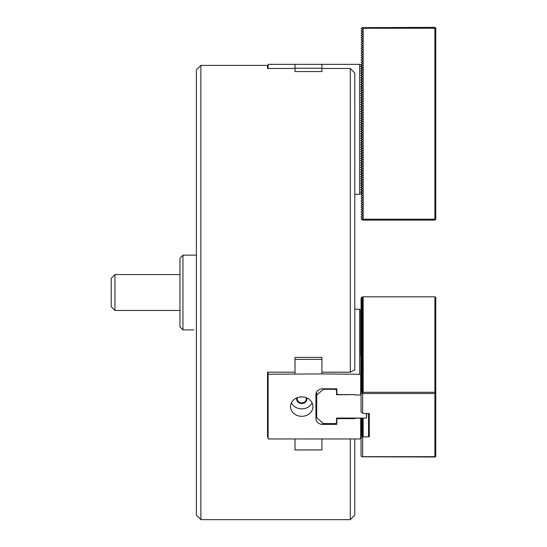 <?xml version="1.0" encoding="UTF-8"?>
<svg xmlns="http://www.w3.org/2000/svg" width="547" height="547" viewBox="0 0 547 547"><rect width="100%" height="100%" fill="white"/><g stroke="black" fill="none" stroke-linecap="round" stroke-linejoin="round"><path stroke-width="0.82" d="M114.952 310.45L114.952 274.58L111.219 278.32L111.219 306.71L114.952 310.45L179.956 310.45M182.944 329.875L182.944 255.155L179.956 258.143L179.956 326.887L182.944 329.875L193.775 329.875M300.734 396.937A4.485 3.884 180 0 0 301.746 397.04A4.485 3.884 180 0 0 302.751 396.937M435.781 393.074L434.886 392.295L434.886 296.809L435.781 297.589L435.781 456.225L434.886 457.005L362.121 456.786L362.634 456.677L362.634 437.005L369.287 436.745L368.541 436.369L368.541 413.45M363.16 219.217L362.121 219.819L362.634 220.113L434.886 220.113L435.781 219.217L435.781 28.246L435.337 27.801L434.886 28.246L434.886 219.217L363.16 219.217L363.16 28.246L362.121 27.644L434.886 27.35L435.337 27.801M297.541 397.607A4.485 3.884 180 0 0 297.26 398.961A4.485 3.884 180 0 0 301.746 402.845A4.485 3.884 180 0 0 306.224 398.961A4.485 3.884 180 0 0 305.944 397.607M361.068 393.122L362.634 391.884L361.068 392.22L361.068 411.953L363.16 413.45L369.287 413.45L369.287 436.745M435.337 456.841L434.886 456.677L434.886 393.519L435.337 392.91M435.337 219.668L434.886 219.217M296.877 397.86A5.08 4.403 180 0 0 301.746 403.536A5.08 4.403 180 0 0 306.607 397.86M366.449 413.45L366.449 418.065L366.743 413.45M366.449 418.065L336.562 418.065L336.562 422.53L335.366 423.563L323.407 423.563L316.686 417.744L316.686 391.967M336.562 394.77L354.791 394.572L337.752 394.572L336.856 393.792L336.562 394.77L336.562 390.305L335.366 389.273L323.407 389.273L323.407 388.814M323.407 389.273L316.686 395.098M335.366 389.273L335.366 388.814M363.16 418.065L363.16 436.745M434.886 393.519L362.634 393.519L362.634 413.19M434.886 456.677L362.634 456.677M361.15 310.122L362.634 308.952L362.634 307.831L361.068 308.159L361.068 309.069L362.634 307.831L362.634 306.71L361.068 307.045L361.068 307.947L362.634 306.71L362.634 305.588L361.068 305.923L361.068 306.826L362.634 305.588L362.634 304.467L361.068 304.802L361.068 305.705L362.634 304.467L362.634 303.346L361.068 303.681L361.068 304.583L362.634 303.346L362.634 302.224L361.068 302.559L361.068 303.462L362.634 302.224L362.634 301.11L361.068 301.438L361.068 302.347L362.634 301.11L362.634 299.988L361.068 300.317L361.068 301.226L362.634 299.988L362.634 298.867L361.068 299.195L361.068 300.105L362.634 298.867L362.634 297.746L361.068 298.074L361.068 298.983L362.634 297.746L362.634 297.137M291.401 402.872A11.207 9.702 180 0 0 301.746 408.841A11.207 9.702 180 0 0 312.084 402.872M361.068 394.77L360.049 394.77M336.562 390.305L336.856 388.814L322.662 388.814A6.721 5.826 180 0 0 315.94 394.633L315.94 418.578A6.721 5.826 0 0 0 322.662 424.397L336.856 424.397L336.856 418.065M336.562 422.53L336.856 422.12M362.264 175.498L360.692 176.407L362.264 177.31L360.692 178.65L362.264 179.553L360.692 180.893L362.264 181.795L360.692 183.129L362.264 184.038L360.692 185.371L362.264 186.281L360.692 187.614L362.264 188.524L360.692 189.857L362.264 190.759L360.692 192.1L362.264 193.433L359.673 194.342L359.673 64.334L362.264 65.237L360.692 66.577L362.264 67.479L360.692 68.819L362.264 69.722L360.692 71.055L362.264 71.965L360.692 73.298L362.264 74.207L360.692 75.541L362.264 76.45L360.692 77.783L362.264 78.686L360.692 80.026L362.264 80.929L360.692 82.269L362.264 83.171L360.692 84.505L362.264 85.414L360.692 86.747L362.264 88.088L360.692 88.99L362.264 89.899M362.264 89.893L360.692 91.233L362.264 92.135L360.692 93.475L362.264 94.378L360.692 95.711L362.264 96.621L360.692 97.954L362.264 98.863L360.692 100.197L362.264 101.106L360.692 102.439L362.264 103.342L360.692 104.682L362.264 105.585L360.692 106.925L362.264 107.827L360.692 109.161L362.264 110.07L360.692 111.403L362.264 112.313L360.692 113.646L362.264 114.555L360.692 115.889L362.264 116.791L360.692 118.131L362.264 119.034L360.692 120.367L362.264 121.277L360.692 122.61L362.264 123.519L360.692 124.853L362.264 125.762L360.692 127.095L362.264 127.998L360.692 129.338L362.264 130.241L360.692 131.581L362.264 132.483L360.692 133.817L362.264 134.726L360.692 136.059L362.264 136.969L360.692 138.302L362.264 139.212L360.692 140.545L362.264 141.447L360.692 142.788L362.264 143.69L360.692 145.023L362.264 145.933L360.692 147.266L362.264 148.175L360.692 149.509L362.264 150.418L360.692 151.751L362.264 152.654L360.692 153.994L362.264 154.897L360.692 156.237L362.264 157.139L360.692 158.473L362.264 159.382L360.692 160.715L362.264 161.625L360.692 162.958L362.264 163.868L360.692 165.201L362.264 166.103L360.692 167.444L362.264 168.346L360.692 169.686L362.264 170.589L360.692 171.922L362.264 172.831L360.692 174.165L362.264 175.505M361.232 418.065L361.861 418.564M361.861 311.804L360.692 310.881L361.417 311.031M360.692 310.881L360.692 312.002L361.417 312.152M361.861 312.925L360.692 312.002L360.692 313.123L361.417 313.274M361.861 314.046L360.692 313.123L360.692 314.245L361.417 314.395M361.861 315.168L360.692 314.245L360.692 315.366L361.417 315.516M361.861 316.289L360.692 315.366L360.692 316.487L361.417 316.638M361.861 317.404L360.692 316.487L360.692 317.609L361.417 317.759M361.861 318.525L360.692 317.609L360.692 318.723L361.417 318.88M361.861 319.646L360.692 318.723L360.692 319.845L361.417 320.002M361.861 320.768L360.692 319.845L360.692 320.966L361.417 321.123M361.861 321.889L360.692 320.966L360.692 322.087L361.417 322.245M361.861 323.01L360.692 322.087L360.692 323.209L361.417 323.359M361.861 324.132L360.692 323.209L360.692 324.33L361.417 324.48M361.861 325.253L360.692 324.33L360.692 325.451L361.417 325.602M361.861 326.374L360.692 325.451L360.692 326.573L361.417 326.723M361.861 327.496L360.692 326.573L360.692 327.694L361.417 327.844M361.861 328.617L360.692 327.694L360.692 328.815L361.417 328.966M361.861 329.732L360.692 328.815L360.692 329.937L361.417 330.087M361.861 330.853L360.692 329.937L360.692 331.051L361.417 331.208M361.861 331.974L360.692 331.051L360.692 332.173L361.417 332.33M361.861 333.096L360.692 332.173L360.692 333.294L361.417 333.451M361.861 334.217L360.692 333.294L360.692 334.415L361.417 334.573M361.861 335.338L360.692 334.415L360.692 335.537L361.417 335.687M361.861 336.46L360.692 335.537L360.692 336.658L361.417 336.808M361.861 337.581L360.692 336.658L360.692 337.779L361.417 337.93M361.861 338.702L360.692 337.779L360.692 338.901L361.417 339.051M361.861 339.824L360.692 338.901L360.692 340.022L361.417 340.172M361.861 340.945L360.692 340.022L360.692 341.143L361.417 341.294M361.861 342.06L360.692 341.143L360.692 342.265L361.417 342.415M361.861 343.181L360.692 342.265L360.692 343.379L361.417 343.537M361.861 344.302L360.692 343.379L360.692 344.501L361.417 344.658M361.861 345.424L360.692 344.501L360.692 345.622L361.417 345.779M361.861 346.545L360.692 345.622L360.692 346.743L361.417 346.901M361.861 347.666L360.692 346.743L360.692 347.865L361.417 348.015M361.861 348.788L360.692 347.865L360.692 348.986L361.417 349.136M361.861 349.909L360.692 348.986L360.692 350.107L361.417 350.258M361.861 351.03L360.692 350.107L360.692 351.229L361.417 351.379M361.861 352.152L360.692 351.229L360.692 352.35L361.417 352.5M361.861 353.273L360.692 352.35L360.692 353.471L361.417 353.622M361.861 354.388L360.692 353.471L360.692 354.593L361.417 354.743M361.861 355.509L360.692 354.593L360.692 355.707L361.417 355.865M361.861 356.63L360.692 355.707M361.861 357.752L360.692 356.829L361.417 356.986M361.861 358.873L360.692 357.95L361.417 358.107M361.861 359.994L360.692 359.071L361.417 359.229M361.861 361.116L360.692 360.193L361.417 360.343M361.861 362.237L360.692 361.314L361.417 361.464M361.861 363.358L360.692 362.435L361.417 362.586M361.861 364.48L360.692 363.557L361.417 363.707M361.861 365.601L360.692 364.678L361.417 364.828M361.861 366.716L360.692 365.799L361.417 365.95M361.861 367.837L360.692 366.921L361.417 367.071M361.861 368.958L360.692 368.035L361.417 368.193M361.861 370.08L360.692 369.157L361.417 369.314M361.861 371.201L360.692 370.278L361.417 370.435M361.861 372.322L360.692 371.399L361.417 371.557M361.861 373.444L360.692 372.521L361.417 372.671M361.861 374.565L360.692 373.642L361.417 373.792M361.861 310.682L359.673 309.253L354.791 309.253M301.746 416.315A11.207 9.702 180 0 0 312.952 406.606A11.207 9.702 180 0 0 301.746 396.903A11.207 9.702 180 0 0 290.532 406.606A11.207 9.702 180 0 0 301.746 416.315M361.068 394.155L359.673 394.961L354.791 394.961L354.791 394.572M336.856 393.792L336.856 388.814M337.752 418.065L336.856 419.419M337.752 418.64L354.791 418.64L354.791 418.25L359.673 418.065M359.673 418.25L361.417 418.913M361.417 374.914L359.673 374.251L321.916 373.929L268.119 374.251L268.119 438.961L359.673 438.961L361.068 438.154L360.692 438.448L360.692 418.763M360.692 374.763L360.692 394.449M359.673 64.334L268.119 64.334L268.119 68.471L295.018 68.471M268.119 374.251L268.119 372.186L295.018 372.186M359.673 194.342L354.791 194.342M359.673 374.251L359.673 309.253M295.018 439.282L295.018 449.949L321.916 449.949L321.916 439.282M350.306 372.186A22546.916 11273.458 0 0 0 354.791 369.909L354.791 73.018A22546.916 22546.916 -134.6 0 0 350.306 68.471L350.306 372.186L321.916 372.186M321.916 68.471L350.306 68.471M295.018 373.929L295.018 359.358L321.916 359.358L321.916 373.929M295.018 359.358L295.018 357.369L321.916 357.369L321.916 357.738L321.916 357.369M321.916 359.358L321.916 357.738M295.018 64.334L295.018 68.238L321.916 68.238L321.916 64.334M295.018 68.238L295.018 71.486M321.916 68.238L321.916 71.575L295.018 71.575M363.16 28.246L434.886 28.246M361.068 151.533L362.634 152.873L361.068 153.775L362.634 155.116L361.068 156.018L362.634 157.351L361.068 158.261L362.634 159.594L361.068 160.503L362.634 161.837L361.068 162.746L362.634 164.079L361.068 164.982L362.634 166.322L361.068 167.225L362.634 168.565L361.068 169.467L362.634 170.801L361.068 171.71L362.634 173.043L361.068 173.953L362.634 175.286L361.068 176.196L362.634 177.529L361.068 178.431L362.634 179.772L361.068 180.674L362.634 182.014L361.068 182.917L362.634 184.25L361.068 185.16L362.634 186.493L361.068 187.402L362.634 188.736L361.068 189.638L362.634 190.978L361.068 191.881L362.634 193.221L361.068 194.123L362.634 195.457L361.068 196.366L362.634 197.699L361.068 198.609L362.634 199.942L361.068 200.852L362.634 202.185L361.068 203.087L362.634 204.428L361.068 205.33L362.634 206.67L361.068 207.573L362.634 208.906L361.068 209.816L362.634 211.149L361.068 212.058L362.634 213.392L361.068 214.294L362.634 215.634L361.068 216.537L362.634 217.877L361.068 218.779L362.121 219.819M362.121 27.644L361.068 28.683L362.634 29.593L361.068 30.926L362.634 31.835L361.068 33.169L362.634 34.071L361.068 35.411L362.634 36.314L361.068 37.654L362.634 38.557L361.068 39.89L362.634 40.799L361.068 42.133L362.634 43.042L361.068 44.375L362.634 45.285L361.068 46.618L362.634 47.521L361.068 48.861L362.634 49.763L361.068 51.103L362.634 52.006L361.068 53.339L362.634 54.249L361.068 55.582L362.634 56.491L361.068 57.825L362.634 58.727L361.068 60.067L362.634 60.97L361.068 62.31L362.634 63.213L361.068 64.546L362.634 65.455L361.068 66.789L362.634 67.698L361.068 69.031L362.634 69.941L361.068 71.274L362.634 72.177L361.068 73.517L362.634 74.419L361.068 75.759L362.634 76.662L361.068 77.995L362.634 78.905L361.068 80.238L362.634 81.147L361.068 82.481L362.634 83.383L361.068 84.723L362.634 85.626L361.068 86.966L362.634 87.869L361.068 89.202L362.634 90.111L361.068 91.445L362.634 92.354L361.068 93.687L362.634 94.597L361.068 95.93L362.634 96.833L361.068 98.173L362.634 99.075L361.068 100.416L362.634 101.318L361.068 102.651L362.634 103.561L361.068 104.894L362.634 105.803L361.068 107.137L362.634 108.039L361.068 109.379L362.634 110.282L361.068 111.622L362.634 112.525L361.068 113.865M361.068 113.858L362.634 114.767L361.068 115.67L362.634 117.01L361.068 117.913L362.634 119.253L361.068 120.155L362.634 121.489L361.068 122.398L362.634 123.731L361.068 124.641L362.634 125.974L361.068 126.883L362.634 128.217L361.068 129.119L362.634 130.459L361.068 131.362L362.634 132.695L361.068 133.605L362.634 134.938L361.068 135.847L362.634 137.181L361.068 138.09L362.634 139.423L361.068 140.326L362.634 141.666L361.068 142.569L362.634 143.909L361.068 144.811L362.634 146.145L361.068 147.054L362.634 148.387L361.068 149.728L362.634 150.63L361.068 151.54M361.068 392.001L362.634 390.763L361.068 391.098L361.068 392.22M361.068 390.879L362.634 389.642L361.068 389.977L361.068 391.098M361.068 389.758L362.634 388.52L361.068 388.855L361.068 389.977M361.068 388.643L362.634 387.406L361.068 387.734L361.068 388.855M361.068 387.522L362.634 386.285L361.068 386.613L361.068 387.734M361.068 386.401L362.634 385.163L361.068 385.491L361.068 386.613M361.068 385.279L362.634 384.042L361.068 384.37L361.068 385.491M361.068 384.158L362.634 382.921L361.068 383.249L361.068 384.37M361.068 383.037L362.634 381.799L361.068 382.134L361.068 383.249M361.068 381.915L362.634 380.678L361.068 381.013L361.068 382.134M361.068 380.794L362.634 379.556L361.068 379.892L361.068 381.013M361.068 379.673L362.634 378.435L361.068 378.77L361.068 379.892M361.068 378.551L362.634 377.314L361.068 377.649L361.068 378.77M361.068 377.43L362.634 376.192L361.068 376.527L361.068 377.649M361.068 376.315L362.634 375.078L361.068 375.406L361.068 376.527M361.068 309.069L362.634 308.952L362.634 310.074L361.417 310.334M361.068 309.281L361.068 310.053M434.886 296.809L363.16 296.809L362.121 297.028L361.068 298.074M363.16 296.809L363.16 392.295L434.886 392.295M363.16 392.295L362.121 393.115L362.634 393.519M362.121 393.115L361.068 393.341M361.15 312.364L362.634 311.195L362.634 372.835L361.417 373.088M361.15 311.243L362.634 310.074L362.634 311.195L361.417 311.448M361.15 313.486L362.634 312.316L361.417 312.569M361.15 314.607L362.634 313.438L361.417 313.691M361.15 315.728L362.634 314.552L361.417 314.812M361.15 316.85L362.634 315.674L361.417 315.934M361.15 317.964L362.634 316.795L361.417 317.055M361.15 319.086L362.634 317.916L361.417 318.176M361.15 320.207L362.634 319.038L361.417 319.298M361.15 321.328L362.634 320.159L361.417 320.419M361.15 322.45L362.634 321.28L361.417 321.54M361.15 323.571L362.634 322.402L361.417 322.662M361.15 324.692L362.634 323.523L361.417 323.776M361.15 325.814L362.634 324.644L361.417 324.897M361.15 326.935L362.634 325.766L361.417 326.019M361.15 328.056L362.634 326.88L361.417 327.14M361.15 329.178L362.634 328.002L361.417 328.262M361.15 330.292L362.634 329.123L361.417 329.383M361.15 331.414L362.634 330.244L361.417 330.504M361.15 332.535L362.634 331.366L361.417 331.626M361.15 333.656L362.634 332.487L361.417 332.747M361.15 334.778L362.634 333.608L361.417 333.868M361.15 335.899L362.634 334.73L361.417 334.99M361.15 337.02L362.634 335.851L361.417 336.104M361.15 338.142L362.634 336.973L361.417 337.225M361.15 339.263L362.634 338.094L361.417 338.347M361.15 340.384L362.634 339.208L361.417 339.468M361.15 341.506L362.634 340.33L361.417 340.59M361.15 342.62L362.634 341.451L361.417 341.711M361.15 343.742L362.634 342.572L361.417 342.832M361.15 344.863L362.634 343.694L361.417 343.954M361.15 345.984L362.634 344.815L361.417 345.075M361.15 347.106L362.634 345.936L361.417 346.196M361.15 348.227L362.634 347.058L361.417 347.318M361.15 349.348L362.634 348.179L361.417 348.432M361.15 350.47L362.634 349.301L361.417 349.554M361.15 351.591L362.634 350.422L361.417 350.675M361.15 352.712L362.634 351.536L361.417 351.796M361.15 353.834L362.634 352.658L361.417 352.918M361.15 354.948L362.634 353.779L361.417 354.039M361.15 356.07L362.634 354.9L361.417 355.16M361.15 357.191L362.634 356.022L361.417 356.282M361.15 358.312L362.634 357.143L361.417 357.403M361.15 359.434L362.634 358.264L361.417 358.524M361.15 360.555L362.634 359.386L361.417 359.646M361.15 361.676L362.634 360.507L361.417 360.76M361.15 362.798L362.634 361.629L361.417 361.882M361.15 363.919L362.634 362.75L361.417 363.003M361.15 365.04L362.634 363.864L361.417 364.124M361.15 366.162L362.634 364.986L361.417 365.246M361.15 367.276L362.634 366.107L361.417 366.367M361.15 368.398L362.634 367.228L361.417 367.488M361.15 369.519L362.634 368.35L361.417 368.61M361.15 370.64L362.634 369.471L361.417 369.731M361.15 371.762L362.634 370.592L361.417 370.852M361.15 372.883L362.634 371.714L361.417 371.974M361.068 375.406L362.634 373.957L361.417 374.21M361.15 374.004L362.634 372.835M361.068 419.405L362.634 419.077L361.068 420.315L361.068 419.193L362.49 418.065M361.068 421.436L361.068 420.527L362.634 420.199L361.068 421.436L362.634 421.313L361.068 422.551L361.068 421.648M361.068 423.672L361.068 422.769L362.634 422.434L361.068 423.672L362.634 423.556L361.068 424.793L361.068 423.891M361.068 425.915L361.068 425.012L362.634 424.677L361.068 425.915L362.634 425.798L361.068 427.036L361.068 426.134M361.068 428.157L361.068 427.248L362.634 426.92L361.068 428.157L362.634 428.041L361.068 429.279L361.068 428.369M361.068 430.4L361.068 429.491L362.634 429.163L361.068 430.4L362.634 430.284L361.068 431.521L361.068 430.612M361.068 432.643L361.068 431.733L362.634 431.405L361.068 432.643L362.634 432.527L361.068 433.764L361.068 432.855M361.068 434.879L361.068 433.976L362.634 433.641L361.068 434.879L362.634 434.762L361.068 436L361.068 435.097M361.068 437.121L361.068 436.219L362.634 435.884L361.068 437.121L362.634 437.005M362.121 456.786L361.068 455.952L361.068 437.34M361.417 418.209L362.107 418.065M200.879 519.65L200.879 65.38L196.394 69.866L196.394 515.165L200.879 519.65L350.306 519.65L350.306 438.961M350.306 519.65L354.791 515.165L354.791 438.961M295.018 357.369L295.018 357.738M268.119 436.889L267.524 436.889L267.524 372.186L268.119 372.186M267.524 372.186L267.524 372.91M200.879 65.38L267.524 65.38L267.524 68.471L268.119 68.471M322.662 422.92L322.662 424.397M114.952 274.58L179.956 274.58M182.944 255.155L196.394 255.155"/></g></svg>
